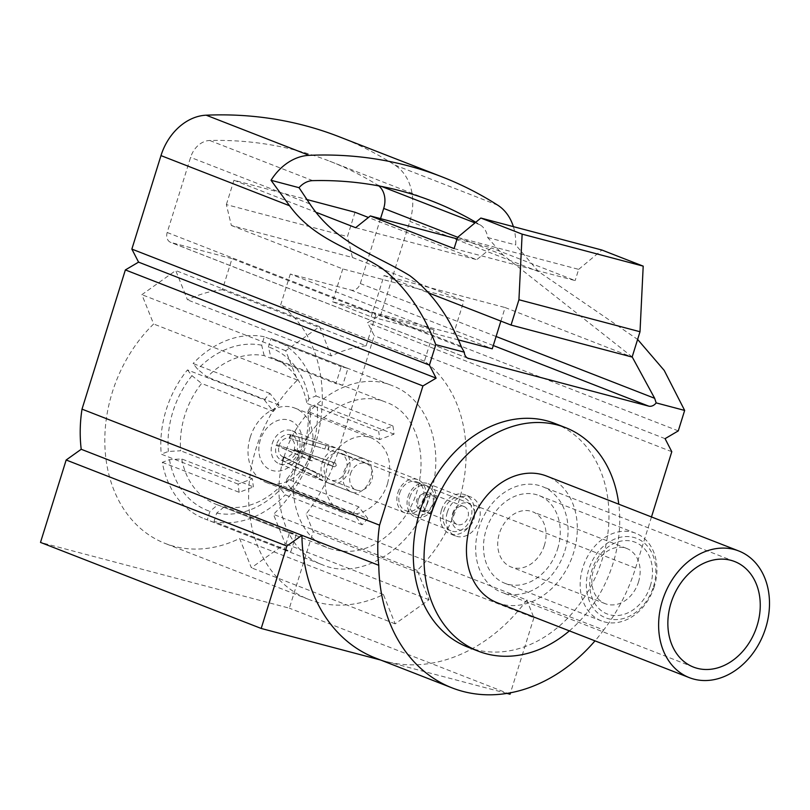 <?xml version="1.0" encoding="UTF-8"?>
<svg xmlns="http://www.w3.org/2000/svg" width="810" height="810" viewBox="0 0 810 810"><rect width="100%" height="100%" fill="white"/><g stroke="black" fill="none" stroke-linecap="round" stroke-linejoin="round"><path stroke-width="0.61" stroke-dasharray="4.05 3.04" d="M497.188 602.721A67.979 53.278 111.3 0 0 573.521 553.038A67.979 53.278 111.3 0 0 546.578 476.047M564.914 550.76A56.649 44.398 111.3 0 0 542.467 486.608A56.649 44.398 111.3 0 0 480.512 523.26A56.649 44.398 111.3 0 0 501.299 592.171A56.649 44.398 111.3 0 0 564.914 550.76M453.327 513.57A9.588 7.513 111.3 0 0 457.134 524.434A9.588 7.513 111.3 0 0 467.613 518.228A9.588 7.513 111.3 0 0 464.1 506.564A9.588 7.513 111.3 0 0 453.327 513.57M433.097 505.683C432.034 510.837 431.062 513.418 430.161 513.418C425.199 511.647 422.759 507.738 422.85 501.684C425.635 496.965 429.583 495.173 434.686 496.297C436.205 497.178 435.669 500.307 433.097 505.683M418.243 499.892A9.588 7.513 -68.7 0 1 429.006 492.885A9.588 7.513 -68.7 0 1 432.53 504.549A9.588 7.513 -68.7 0 1 422.04 510.745A9.588 7.513 -68.7 0 1 418.243 499.892M408.048 496.702A17.81 13.962 -68.7 0 1 428.055 483.681A17.81 13.962 -68.7 0 1 434.585 505.349A17.81 13.962 -68.7 0 1 415.115 516.871A17.81 13.962 -68.7 0 1 408.048 496.702M426.85 504.033C428.824 498.646 428.47 495.285 425.766 493.948C421.909 493.381 418.851 495.406 416.603 500.033C415.925 505.764 417.474 509.439 421.24 511.069C423.691 511.272 425.564 508.923 426.85 504.033M443.85 510.664A17.81 13.962 -68.7 0 1 463.857 497.644A17.81 13.962 -68.7 0 1 470.387 519.311A17.81 13.962 -68.7 0 1 450.917 530.833A17.81 13.962 -68.7 0 1 443.85 510.664M322.005 463.158A17.81 13.962 -68.7 0 1 341.172 449.844A17.81 13.962 -68.7 0 1 342.012 450.137A17.81 13.962 -68.7 0 1 349.211 469.82A17.81 13.962 -68.7 0 1 329.073 483.327A17.81 13.962 -68.7 0 1 328.252 482.973A17.81 13.962 -68.7 0 1 322.005 463.158M282.325 460.495L283.409 457.012L317.247 473.546L320.132 474.306L319.029 477.829L316.143 477.06L282.325 460.495A13.547 10.621 -68.7 0 1 281.09 460.019A13.547 10.621 -68.7 0 1 276.23 445.308L309.359 460.131L310.493 456.516L276.463 444.579A13.547 10.621 -68.7 0 1 290.365 434.676L328.87 446.239L290.952 434.828A13.547 10.621 -68.7 0 1 297.037 450.016L335.654 463.168L336.272 465.649L334.53 466.783L296.814 450.745A13.547 10.621 -68.7 0 1 282.903 460.657L319.373 478.102L320.132 474.306L283.996 457.164L282.903 460.657M341.172 449.844L328.88 446.168L327.777 449.752L340.008 453.317A14.155 11.087 -68.7 0 1 340.676 453.549A14.155 11.087 -68.7 0 1 346.447 469.051A14.155 11.087 -68.7 0 1 330.399 479.915A14.155 11.087 -68.7 0 1 329.751 479.631A14.155 11.087 -68.7 0 1 324.79 463.887A14.155 11.087 -68.7 0 1 340.008 453.317M276.463 444.579L313.288 457.255L312.164 460.88L309.359 460.131L312.235 460.9L276.23 445.308M283.409 457.012A9.892 7.756 -68.7 0 1 282.589 456.688A9.892 7.756 -68.7 0 1 279.015 446.047M296.814 450.745L294.03 450.016A9.892 7.756 -68.7 0 1 283.996 457.164M290.365 434.676L289.281 438.159A9.892 7.756 -68.7 0 0 279.237 445.318M290.952 434.828L289.869 438.321A9.892 7.756 -68.7 0 1 294.263 449.287L297.037 450.016M294.03 450.016L331.725 466.044L333.619 464.505L332.859 462.429L294.263 449.287M289.869 438.321L324.891 448.993L289.281 438.159M452.527 513.682A14.013 10.986 -68.7 0 1 472.098 506.331A14.013 10.986 -68.7 0 1 464.889 529.477A14.013 10.986 -68.7 0 1 452.527 513.682M447.292 512.295A20.918 16.392 -68.7 0 1 470.772 497.006A20.918 16.392 -68.7 0 1 478.447 522.45A20.918 16.392 -68.7 0 1 455.574 535.987A20.918 16.392 -68.7 0 1 447.292 512.295M441.49 510.037A20.918 16.392 -68.7 0 1 464.981 494.748A20.918 16.392 -68.7 0 1 472.655 520.192A20.918 16.392 -68.7 0 1 449.783 533.729A20.918 16.392 -68.7 0 1 441.49 510.037M409.86 497.178A15.431 12.089 -68.7 0 1 427.184 485.899A15.431 12.089 -68.7 0 1 432.844 504.67A15.431 12.089 -68.7 0 1 415.975 514.654A15.431 12.089 -68.7 0 1 409.86 497.178M399.674 493.209A15.431 12.089 -68.7 0 1 416.998 481.93A15.431 12.089 -68.7 0 1 422.658 500.701A15.431 12.089 -68.7 0 1 405.79 510.685A15.431 12.089 -68.7 0 1 399.674 493.209M397.862 492.733A17.81 13.962 -68.7 0 1 417.859 479.712A17.81 13.962 -68.7 0 1 424.399 501.38A17.81 13.962 -68.7 0 1 404.919 512.902A17.81 13.962 -68.7 0 1 397.862 492.733M350.457 473.901A14.155 11.087 -68.7 0 1 366.343 463.553A14.155 11.087 -68.7 0 1 371.537 480.765A14.155 11.087 -68.7 0 1 356.066 489.918A14.155 11.087 -68.7 0 1 350.457 473.901M332.859 462.429L335.654 463.168M331.725 466.044L334.53 466.783M310.493 456.516L313.288 457.255M317.247 473.546L316.143 477.06M325.984 445.48L324.891 448.993M260.334 439.941A26.568 20.817 111.3 0 0 283.773 469.871A26.568 20.817 111.3 0 0 297.432 426.009A26.568 20.817 111.3 0 0 260.334 439.941M250.239 437.278A39.852 31.226 -68.7 0 1 294.982 408.149A39.852 31.226 -68.7 0 1 310.777 453.276A39.852 31.226 -68.7 0 1 266.034 482.406A39.852 31.226 -68.7 0 1 250.239 437.278M387.646 483.246C381.439 504.924 359.174 519.423 342.903 512.376C327.118 504.184 321.853 489.139 327.108 467.248C333.325 445.571 355.59 431.072 371.851 438.119C387.646 446.31 392.911 461.356 387.646 483.246M272.18 443.718A17.709 13.881 -68.7 0 1 292.066 430.768A17.709 13.881 -68.7 0 1 298.566 452.314A17.709 13.881 -68.7 0 1 279.197 463.776A17.709 13.881 -68.7 0 1 272.18 443.718M343.906 471.683C348.249 460.961 354.881 456.648 363.801 458.733C380.822 464.059 367.355 499.325 350.912 491.751C343.885 488.157 341.547 481.474 343.906 471.683M366.15 345.789L375.83 314.695L434.089 330.095L424.41 361.179A133.356 104.51 -68.7 0 1 417.272 570.412L429.027 599.734L395.169 623.852L383.413 594.53A133.356 104.51 -68.7 0 1 308.914 599.481A133.356 104.51 -68.7 0 1 248.802 504.357A133.356 104.51 -68.7 0 1 297.442 380.062L285.687 350.74L319.545 326.622L331.3 355.944A133.356 104.51 -68.7 0 1 366.15 345.789L222.355 289.717L232.035 258.633L171.224 242.565A8.718 6.834 -68.7 0 1 170.647 242.372A8.718 6.834 -68.7 0 1 167.194 232.5L190.593 157.383A21.84 17.121 -68.7 0 1 209.749 140.494A488.288 382.664 -68.7 0 1 329.599 161.16A488.288 382.664 -68.7 0 1 377.176 184.741A21.84 17.121 -68.7 0 1 378.837 185.925M430.383 494.535C415.398 546.831 361.695 581.793 322.471 564.793C286.841 552.055 269.234 501.734 284.381 455.959C299.366 403.663 353.069 368.702 392.293 385.702C427.923 398.439 445.52 448.76 430.383 494.535M339.127 136.738A514.502 403.208 -68.7 0 1 394.774 165.027A52.296 40.986 -68.7 0 1 409.84 221.373L380.72 314.867L367.527 322.653L374.23 335.694L337.993 452.061A159.459 124.963 -68.7 0 1 306.109 513.986L313.197 531.664L289.362 608.178L40.5 542.406M632.175 356.896L502.969 254.927L487.691 237.553A21.84 17.121 111.3 0 0 480.148 224.886A488.288 382.664 111.3 0 0 475.764 222.264M510.057 694.231L289.362 608.178M506.959 693.411L380.558 660.008M651.483 516.952L635.556 568.073A159.459 124.963 -68.7 0 1 603.673 630.008L526.804 600.038L533.891 617.716L313.197 531.664M533.891 617.716L510.502 692.783M513.378 226.638A52.296 40.986 -68.7 0 1 515.687 244.944L538.447 271.522L637.612 339.42M375.283 657.943A162.284 127.18 -68.7 0 0 386.056 661.456A162.284 127.18 -68.7 0 0 526.804 600.038L306.109 513.986M671.794 451.717L374.23 335.694M678.284 430.89L380.72 314.867M487.691 237.553L515.687 244.944M457.123 238.869L491.427 247.941L476.695 259.686L368.428 217.475M355.62 227.691L476.695 259.686M317.064 212.655L233.948 180.245L306.413 199.402M355.023 212.25L347.439 236.601L226.365 204.596L231.356 225.484L352.431 257.479L347.439 236.601M233.948 180.245L226.365 204.596M231.356 225.484L342.782 268.92L463.846 300.925L453.62 333.76L492.257 348.826M352.431 257.479L463.846 300.925M434.089 330.095L422.212 325.468L453.62 333.76M380.528 218.629L360.308 283.541A8.718 6.834 -68.7 0 1 351.105 290.101L290.294 274.033L422.212 325.468L363.953 310.068L232.035 258.633M342.782 268.92L332.556 301.766L363.953 310.068L375.83 314.695M332.556 301.766L371.183 316.832L458.146 339.815M454.096 248.589L575.161 280.594L491.427 247.941M457.589 237.37L578.654 269.365L575.161 280.594M578.654 269.365L601.921 250.037M500.884 321.104L505.116 307.547L632.124 357.058M371.183 316.832L384.041 275.542L428.854 293.017M290.294 274.033L280.614 305.117A133.356 104.51 -68.7 0 1 273.476 514.35L285.231 543.672L251.373 567.79L239.618 538.468A133.356 104.51 -68.7 0 1 165.119 543.409A133.356 104.51 -68.7 0 1 105.006 448.284A133.356 104.51 -68.7 0 1 153.637 323.99L141.882 294.668L175.74 270.55L187.495 299.872A133.356 104.51 -68.7 0 1 222.355 289.717M665.081 438.666L367.527 322.653M557.634 548.836A47.061 36.885 111.3 0 0 538.984 495.538A47.061 36.885 111.3 0 0 487.519 525.984A47.061 36.885 111.3 0 0 504.782 583.24A47.061 36.885 111.3 0 0 557.634 548.836M569.379 630.879A119.991 94.031 111.3 0 0 613.018 563.476A119.991 94.031 111.3 0 0 618.769 504.195M467.532 646.987A119.991 94.031 111.3 0 0 602.255 559.275A119.991 94.031 111.3 0 0 554.708 423.397M384.041 275.542L505.116 307.547M603.673 630.008A162.284 127.18 -68.7 0 1 595.006 640.862M331.3 355.944L187.495 299.872M319.545 326.622L175.74 270.55M285.687 350.74L141.882 294.668M297.442 380.062L153.637 323.99M383.413 594.53L239.618 538.468M395.169 623.852L251.373 567.79M429.027 599.734L285.231 543.672M417.272 570.412L273.476 514.35M424.41 361.179L280.614 305.117M654.298 586.521A47.061 36.885 -68.7 0 1 601.455 620.926A47.061 36.885 -68.7 0 1 584.182 563.679A47.061 36.885 -68.7 0 1 635.647 533.223A47.061 36.885 -68.7 0 1 654.298 586.521M638.493 582.025A29.636 23.227 111.3 0 0 626.748 548.471A29.636 23.227 111.3 0 0 594.348 567.638A29.636 23.227 111.3 0 0 605.222 603.683A29.636 23.227 111.3 0 0 638.493 582.025M544.391 545.332A29.636 23.227 -68.7 0 1 511.12 567A29.636 23.227 -68.7 0 1 500.246 530.955A29.636 23.227 -68.7 0 1 532.646 511.778A29.636 23.227 -68.7 0 1 544.391 545.332M653.498 586.632A42.636 33.413 111.3 0 0 615.883 538.599A42.636 33.413 111.3 0 0 593.953 608.999A42.636 33.413 111.3 0 0 653.498 586.632M650.349 585.802A38.485 30.162 -68.7 0 1 596.595 605.991A38.485 30.162 -68.7 0 1 616.39 542.437A38.485 30.162 -68.7 0 1 650.349 585.802M162.324 462.328L239.193 492.308L253.489 486.931L181.744 458.956L169.462 459.645L162.324 462.328A96.106 75.32 111.3 0 0 204.272 518.704A96.106 75.32 111.3 0 0 207.309 519.797L209.942 511.343L217.708 504.893A78.398 61.438 -68.7 0 1 215.825 504.205A78.398 61.438 -68.7 0 1 181.744 458.956M239.193 492.308A96.106 75.32 111.3 0 1 238.099 484.107L252.396 478.73A78.398 61.438 111.3 0 0 253.489 486.931M238.099 484.107L161.231 454.137L168.379 451.453L180.66 450.765A78.398 61.438 -68.7 0 1 201.619 383.454L273.365 411.429L264.333 399.887L187.464 369.917A96.106 75.32 111.3 0 0 161.231 454.137M252.396 478.73L180.66 450.765M187.464 369.917L191.98 375.688L201.619 383.454M264.333 399.887A96.106 75.32 111.3 0 1 269.973 393.468L279.005 405.01A78.398 61.438 111.3 0 0 273.365 411.429M269.973 393.468L193.104 363.498L197.62 369.269L207.259 377.035A78.398 61.438 -68.7 0 1 264.182 355.651L335.927 383.626L341.192 366.717A96.106 75.32 111.3 0 1 347.925 368.499L342.66 385.408A78.398 61.438 111.3 0 0 335.927 383.626M279.005 405.01L207.259 377.035M316.042 395.989L392.921 425.959L378.614 431.335L306.868 403.36L308.893 398.672L316.042 395.989A96.106 75.32 111.3 0 0 274.094 339.623A96.106 75.32 111.3 0 0 271.056 338.529L268.424 346.974L270.915 357.433A78.398 61.438 -68.7 0 1 272.788 358.121A78.398 61.438 -68.7 0 1 306.868 403.36M392.921 425.959A96.106 75.32 111.3 0 1 394.004 434.16L379.708 439.536A78.398 61.438 111.3 0 0 378.614 431.335M394.004 434.16L317.135 404.19L309.987 406.873L307.962 411.561A78.398 61.438 -68.7 0 1 286.993 478.862L358.739 506.837L367.77 518.38L290.901 488.4A96.106 75.32 111.3 0 0 312.184 448.457A96.106 75.32 111.3 0 0 317.135 404.19M379.708 439.536L307.962 411.561M290.901 488.4L286.386 482.638L286.993 478.862M367.77 518.38A96.106 75.32 111.3 0 1 362.131 524.799L353.099 513.256A78.398 61.438 111.3 0 0 358.739 506.837M362.131 524.799L285.262 494.829L280.746 489.058L281.353 485.291A78.398 61.438 -68.7 0 1 224.431 506.665L296.176 534.64L290.911 551.549L214.042 521.579A96.106 75.32 111.3 0 0 285.262 494.829M353.099 513.256L281.353 485.291M214.042 521.579L216.675 513.125L224.431 506.665M217.708 504.893L289.453 532.858L284.178 549.767L207.309 519.797M289.453 532.858A78.398 61.438 111.3 0 0 296.176 534.64M284.178 549.767A96.106 75.32 111.3 0 0 290.911 551.549M347.925 368.499L271.056 338.529M342.66 385.408L270.915 357.433M264.182 355.651L261.691 345.202L264.323 336.747L341.192 366.717M216.675 513.125A87.257 68.384 111.3 0 0 280.746 489.058M308.893 398.672A87.257 68.384 111.3 0 0 268.424 346.974M286.386 482.638A87.257 68.384 111.3 0 0 309.987 406.873M261.691 345.202A87.257 68.384 111.3 0 0 197.62 369.269M264.323 336.747A96.106 75.32 111.3 0 0 193.104 363.498M169.462 459.645A87.257 68.384 111.3 0 0 209.942 511.343M191.98 375.688A87.257 68.384 111.3 0 0 168.379 451.453M297.807 459.503C310.027 416.856 353.788 388.324 385.843 402.185C425.452 415.307 433.623 483.681 400.049 522.946C378.331 548.107 354.608 556.551 328.88 548.289C299.862 537.931 285.414 496.864 297.807 459.503M497.735 205.173L394.774 165.027M480.148 224.886L475.014 222.892M381.581 186.462L377.176 184.741M312.721 180.64L209.749 140.494M538.447 271.522L409.84 221.373M635.556 568.073L337.993 452.061M309.855 203.887L190.593 157.383M502.969 254.927L457.711 237.279M461.538 347.267L167.194 232.5M467.653 358.142L171.224 242.565M493.28 345.536L351.105 290.101M496.095 336.484L360.308 283.541M734.64 561.533L542.467 486.608M693.481 667.096L501.299 592.171M464.1 506.564L429.006 492.885M457.134 524.434L422.04 510.745M463.857 497.644L428.055 483.681M450.917 530.833L415.115 516.871M281.09 460.019L328.252 482.973M282.589 456.688L329.751 479.631M470.772 497.006L464.981 494.748M455.574 535.987L449.783 533.729M427.184 485.899L416.998 481.93M415.975 514.654L405.79 510.685M417.859 479.712L342.012 450.137M404.919 512.902L329.073 483.327M366.343 463.553L340.676 453.549M356.066 489.918L330.399 479.915M331.817 466.074L334.611 466.813M329.275 446.33L328.182 449.833M421.24 511.069L430.161 513.418M425.766 493.948L434.686 496.297M266.034 482.406L342.903 512.376M294.982 408.149L371.861 438.119M279.197 463.776L350.922 491.741M292.066 430.768L363.791 458.733M432.57 201.305L329.599 161.16M468.21 358.395L170.647 242.372M308.914 599.481L165.119 543.409M635.647 533.223L538.984 495.538M601.455 620.926L504.782 583.24M626.748 548.471L532.646 511.778M605.222 603.683L511.12 567M215.825 504.205L328.88 548.279M272.788 358.121L385.833 402.195M204.272 518.704L322.471 564.793M274.094 339.623L392.293 385.702"/><path stroke-width="1.21" d="M765.693 627.963A67.979 53.278 111.3 0 0 738.75 550.972A67.979 53.278 111.3 0 0 664.423 594.965A67.979 53.278 111.3 0 0 689.361 677.656A67.979 53.278 111.3 0 0 765.693 627.963M757.087 625.684A56.649 44.398 111.3 0 0 734.64 561.533A56.649 44.398 111.3 0 0 672.695 598.185A56.649 44.398 111.3 0 0 693.481 667.096A56.649 44.398 111.3 0 0 757.087 625.684M738.75 550.972L546.578 476.047A67.979 53.278 111.3 0 0 472.24 520.03A67.979 53.278 111.3 0 0 497.188 602.721L689.361 677.656M595.006 640.862A162.284 127.18 -68.7 0 1 452.152 687.913A162.284 127.18 -68.7 0 1 378.776 565.299A128.871 100.997 -68.7 0 1 379.566 525.163L422.931 385.945L436.124 378.159L429.421 365.118L435.79 344.655C422.84 311.465 404.899 286.031 381.976 268.323C350.69 247.86 314.462 239.962 289.575 205.75L271.036 180.286A52.296 40.986 -68.7 0 1 309.147 155.338A514.502 403.208 -68.7 0 1 442.088 176.884A514.502 403.208 -68.7 0 1 497.735 205.173A52.296 40.986 -68.7 0 1 513.378 226.638M429.421 365.118L131.858 249.095L160.977 155.601A52.296 40.986 -68.7 0 1 206.185 115.192A514.502 403.208 -68.7 0 1 339.127 136.738L442.088 176.884M475.764 222.264A488.288 382.664 111.3 0 0 432.57 201.305A488.288 382.664 111.3 0 0 312.721 180.64A21.84 17.121 111.3 0 0 299.032 187.687L309.855 203.887C336.18 243.699 375.04 254.36 409.85 275.694C431.679 292.329 448.912 316.183 461.538 347.267L464.282 352.178L435.79 344.655M380.558 660.008L261.195 628.459L40.5 542.406L66.167 459.999L81.213 449.277A128.871 100.997 -68.7 0 1 82.013 409.141L125.368 269.922L138.571 262.136L131.858 249.095M261.195 628.459L286.861 546.051L66.167 459.999M510.502 692.783L510.057 694.231L506.959 693.411M436.124 378.159L138.571 262.136M422.931 385.945L125.368 269.922M286.861 546.051L301.907 535.329L81.213 449.277M637.612 339.42L664.21 370.413L684.653 410.427L678.284 430.89L665.081 438.666L671.794 451.717L651.483 516.952M271.036 180.286L299.032 187.687M378.837 185.925A21.84 17.121 -68.7 0 1 383.707 208.423L380.528 218.629M496.095 336.484L654.662 398.307L632.175 356.896M654.662 398.307L656.171 402.894A8.718 6.834 -68.7 0 1 648.668 406.124L493.28 345.536M684.653 410.427L656.171 402.894M480.846 218.042L601.921 250.037L643.201 266.136L522.126 234.141L480.846 218.042L457.589 237.37L454.096 248.589L370.352 215.946L355.62 227.691L317.064 212.655M370.352 215.946L457.123 238.869M368.428 217.475L355.023 212.25L306.413 199.402M467.653 358.142L648.668 406.124M458.146 339.815L492.257 348.826L500.884 321.104M643.201 266.136L640.011 331.735L518.937 299.74L511.049 325.063L632.124 357.058L640.011 331.735M428.854 293.017L511.049 325.063M522.126 234.141L518.937 299.74M379.566 525.163L82.013 409.141M378.776 565.299L301.907 535.329A162.284 127.18 -68.7 0 0 375.283 657.943L452.152 687.913M618.769 504.195A119.991 94.031 111.3 0 0 565.471 427.599A119.991 94.031 111.3 0 0 434.271 505.227A119.991 94.031 111.3 0 0 478.295 651.179A119.991 94.031 111.3 0 0 569.379 630.879M565.471 427.599L554.708 423.397A119.991 94.031 111.3 0 0 423.508 501.036A119.991 94.031 111.3 0 0 467.532 646.987L478.295 651.179M468.787 358.577A8.718 6.834 -68.7 0 1 468.21 358.395A8.718 6.834 -68.7 0 1 464.282 352.178M309.147 155.338L206.185 115.192M475.014 222.892L381.581 186.462M289.575 205.75L160.977 155.601M457.711 237.279L383.707 208.423"/></g></svg>
